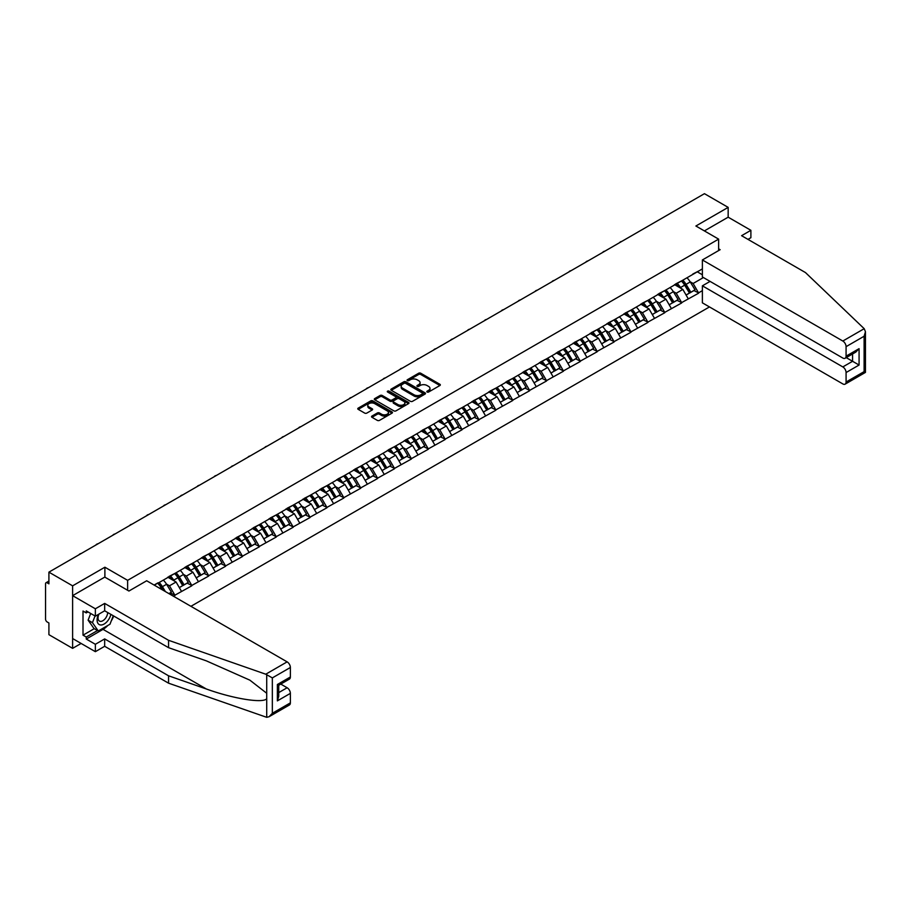 <?xml version="1.0" encoding="UTF-8"?>
<svg xmlns="http://www.w3.org/2000/svg" width="911" height="911" viewBox="0 0 911 911"><rect width="100%" height="100%" fill="white"/><g stroke="black" fill="none" stroke-linecap="round" stroke-linejoin="round"><path stroke-width="1.37" d="M427.111 392.026A1.048 0.604 0 0 0 428.603 392.026L439.888 385.512A1.503 0.865 0 0 0 440.332 384.897A1.503 0.865 0 0 0 439.888 384.283L420.757 373.237A1.503 0.865 0 0 0 418.639 373.237L407.342 379.762A1.048 0.604 0 0 0 408.834 380.616L410.292 379.773A4.806 2.779 0 0 1 417.09 379.773L418.684 380.696A4.806 2.779 0 0 1 420.096 382.654A4.806 2.779 0 0 1 418.684 384.624L417.227 385.467A1.048 0.604 0 0 0 418.718 386.321L420.176 385.478A4.806 2.779 0 0 1 426.974 385.478L428.569 386.401A4.806 2.779 0 0 1 429.981 388.359A4.806 2.779 0 0 1 428.569 390.329L427.111 391.172A1.048 0.604 0 0 0 427.111 392.026L427.111 391.172M371.973 416.065A1.503 0.865 0 0 0 371.54 416.68A1.503 0.865 0 0 0 371.973 417.295L377.348 420.392A1.503 0.865 0 0 0 379.466 420.392L392.015 413.15A1.503 0.865 0 0 0 392.447 412.546A1.503 0.865 0 0 0 392.015 411.931L372.884 400.886A1.503 0.865 0 0 0 370.754 400.886L358.205 408.128A1.503 0.865 0 0 0 357.772 408.732A1.503 0.865 0 0 0 358.205 409.346L364.696 413.093A1.503 0.865 0 0 0 366.826 413.093L372.189 409.996A1.503 0.865 0 0 0 372.633 409.381A1.503 0.865 0 0 0 372.189 408.766L368.978 406.91A4.02 2.323 0 0 1 367.793 405.27A4.02 2.323 0 0 1 370.276 403.129A4.02 2.323 0 0 1 374.66 403.63L387.255 410.895A4.02 2.323 0 0 1 388.428 412.546A4.02 2.323 0 0 1 385.945 414.687A4.02 2.323 0 0 1 381.572 414.186L379.466 412.968A1.503 0.865 0 0 0 377.348 412.968L371.973 416.065L371.973 417.295L377.348 414.22L377.348 412.968M104.89 567.211L72.618 585.841L48.909 572.154L704.442 193.679L728.162 207.378L695.89 226.008L718.631 239.126L127.631 580.341L104.89 567.211L104.89 577.153M410.394 401.307A1.503 0.865 0 0 0 412.524 401.307L425.061 394.076A1.503 0.865 0 0 0 425.505 393.461A1.503 0.865 0 0 0 425.061 392.846L405.93 381.8A1.503 0.865 0 0 0 403.812 381.8L391.263 389.043A1.503 0.865 0 0 0 390.83 389.657A1.503 0.865 0 0 0 391.263 390.272L410.394 401.307M388.018 392.254A1.048 0.604 0 0 1 389.088 392.402L408.515 403.63L396 410.85A1.503 0.865 0 0 1 393.871 410.85L374.74 399.804L380.103 396.729L380.103 395.488L374.74 398.585A1.503 0.865 0 0 0 374.296 399.2A1.503 0.865 0 0 0 374.74 399.804L374.74 398.585M380.103 396.729A1.503 0.865 0 0 1 382.233 396.729L382.233 395.488A1.503 0.865 0 0 0 380.103 395.488M382.233 395.488L389.988 399.963A1.503 0.865 0 0 0 392.117 399.963L395.681 397.902A1.503 0.865 0 0 0 396.114 397.298A1.503 0.865 0 0 0 395.681 396.684L387.596 392.015A1.048 0.604 0 0 1 389.088 391.161L408.538 402.389A1.503 0.865 0 0 1 408.982 403.004A1.503 0.865 0 0 1 408.538 403.619L408.538 402.389M127.631 590.282L127.631 580.341M190.923 606.316L709.475 306.927M718.631 239.126L718.631 250.571M154.426 585.249L158.002 582.812L154.107 585.067M158.002 583.188L702.381 268.893M702.381 290.643L698.543 292.864L693.123 283.48L690.128 281.75M681.451 280.975A10.26 5.921 -120 0 1 684.97 285.075L689.752 292.978L693.92 290.563L698.543 292.864M698.543 293.24L681.644 302.611L676.235 293.24L673.24 291.509M664.563 290.723A10.26 5.921 -120 0 1 668.07 294.834L672.853 302.725L677.021 300.323L681.644 302.611M681.644 302.987L664.757 312.371L659.348 302.987L656.341 301.256M647.675 300.482A10.26 5.921 -120 0 1 651.183 304.581L655.966 312.484L660.133 310.07L664.757 312.371M664.757 312.746L647.869 322.118L642.449 312.746L639.454 311.015M630.776 310.23A10.26 5.921 -120 0 1 634.295 314.341L639.067 322.232L643.246 319.829L647.869 322.118M647.869 322.494L630.97 331.877L625.561 322.494L622.566 320.763M613.889 319.989A10.26 5.921 -120 0 1 617.396 324.088L622.179 331.98L626.347 329.577L630.97 331.877M630.97 332.253L614.082 341.625L608.673 332.253L605.667 330.522M596.99 329.736A10.26 5.921 -120 0 1 600.508 333.847L605.291 341.739L609.459 339.336L614.082 341.625M614.082 342.001L597.195 351.373L591.774 342.001L588.779 340.27M580.102 339.484A10.26 5.921 -120 0 1 583.609 343.595L588.392 351.487L592.56 349.084L597.195 351.373M597.195 351.748L580.296 361.132L574.887 351.748L571.88 350.018M563.214 349.243A10.26 5.921 -120 0 1 566.722 353.343L571.504 361.246L575.672 358.832L580.296 361.132M580.296 361.508L563.408 370.879L557.987 361.508L554.993 359.777M546.315 358.991A10.26 5.921 -120 0 1 549.834 363.102L554.617 370.993L558.785 368.591L563.408 370.879M563.408 371.255L546.509 380.639L541.1 371.255L538.105 369.524M529.428 368.75A10.26 5.921 -120 0 1 532.935 372.85L537.718 380.752L541.886 378.338L546.509 380.639M546.509 381.014L529.621 390.386L524.212 381.014L521.206 379.283M512.54 378.498A10.26 5.921 -120 0 1 516.047 382.609L520.83 390.5L524.998 388.097L529.621 390.386M529.621 390.762L512.734 400.145L507.313 390.762L504.318 389.031M495.641 388.245A10.26 5.921 -120 0 1 499.16 392.356L503.931 400.248L508.11 397.845L512.734 400.145M512.734 400.521L495.835 409.893L490.425 400.51L487.431 398.779M478.753 398.005A10.26 5.921 -120 0 1 482.261 402.104L487.043 410.007L491.211 407.593L495.835 409.893M495.835 410.269L478.947 419.641L473.538 410.269L470.531 408.538M461.854 407.752A10.26 5.921 -120 0 1 465.373 411.863L470.156 419.755L474.324 417.352L478.947 419.641M478.947 420.017L462.059 429.4L456.639 420.017L453.644 418.286M444.967 417.511A10.26 5.921 -120 0 1 448.474 421.611L453.257 429.514L457.424 427.1L462.059 429.4M462.059 429.776L445.16 439.148L439.751 429.776L436.745 428.045M428.079 427.259A10.26 5.921 -120 0 1 431.586 431.37L436.369 439.261L440.537 436.859L445.16 439.148M445.16 439.523L428.272 448.907L422.852 439.523L419.857 437.792M411.18 437.018A10.26 5.921 -120 0 1 414.699 441.118L419.481 449.009L423.649 446.606L428.272 448.907M428.272 449.282L411.385 458.654L405.964 449.282L402.969 447.552M394.292 446.766A10.26 5.921 -120 0 1 397.8 450.877L402.582 458.768L406.75 456.365L411.385 458.654M411.385 459.03L394.486 468.402L389.077 459.03L386.07 457.299M377.405 456.513A10.26 5.921 -120 0 1 380.912 460.624L385.695 468.516L389.862 466.113L394.486 468.402M394.486 468.778L377.598 478.161L372.178 468.778L369.183 467.047M360.505 466.273A10.26 5.921 -120 0 1 364.024 470.372L368.807 478.275L372.975 475.861L377.598 478.161M377.598 478.537L360.699 487.909L355.29 478.537L352.295 476.806M343.618 476.02A10.26 5.921 -120 0 1 347.125 480.131L351.908 488.023L356.076 485.62L360.699 487.909M360.699 488.285L343.811 497.668L338.402 488.285L335.396 486.554M326.719 485.779A10.26 5.921 -120 0 1 330.237 489.879L335.02 497.782L339.188 495.368L343.811 497.668M343.811 498.044L326.924 507.416L321.503 498.044L318.508 496.313M309.831 495.527A10.26 5.921 -120 0 1 313.338 499.638L318.121 507.529L322.289 505.127L326.924 507.416M326.924 507.791L310.025 517.175L304.616 507.791L301.609 506.06M292.943 505.275A10.26 5.921 -120 0 1 296.451 509.386L301.234 517.277L305.401 514.874L310.025 517.175M310.025 517.55L293.137 526.922L287.717 517.55L284.722 515.808M276.044 515.034A10.26 5.921 -120 0 1 279.563 519.133L284.346 527.036L288.514 524.622L293.137 526.922M293.137 527.298L276.249 536.67L270.829 527.298L267.834 525.567M259.157 524.782A10.26 5.921 -120 0 1 262.664 528.892L267.447 536.784L271.615 534.381L276.249 536.67M276.249 537.046L259.35 546.429L253.941 537.046L250.935 535.315M242.269 534.541A10.26 5.921 -120 0 1 245.776 538.64L250.559 546.543L254.727 544.129L259.35 546.429M259.35 546.805L242.463 556.177L237.042 546.805L234.047 545.074M225.37 544.288A10.26 5.921 -120 0 1 228.889 548.399L233.671 556.291L237.839 553.888L242.463 556.177M242.463 556.553L225.564 565.936L220.155 556.553L217.16 554.822M208.482 554.047A10.26 5.921 -120 0 1 211.99 558.147L216.772 566.038L220.94 563.636L225.564 565.936M225.564 566.312L208.676 575.684L203.267 566.312L200.261 564.581M191.583 563.795A10.26 5.921 -120 0 1 195.102 567.906L199.885 575.798L204.053 573.395L208.676 575.684M208.676 576.059L191.788 585.443L186.368 576.059L183.373 574.329M174.696 573.543A10.26 5.921 -120 0 1 178.203 577.654L182.986 585.545L187.154 583.142L191.788 585.443M191.788 585.807L174.889 595.19L169.48 585.807L166.474 584.076M168.968 593.642L170.266 592.89L174.889 595.19M174.889 595.566L173.591 596.318M169.15 576.367L174.889 573.429M169.48 585.807L176.085 582.004L167.749 577.187M181.494 591.376L176.085 582.004M186.049 566.619L191.788 563.681M186.368 576.059L192.973 572.245L184.637 567.428M198.393 581.628L192.973 572.245M202.937 556.872L208.676 553.934M203.267 566.312L209.872 562.497L201.525 557.68M215.281 571.869L209.872 562.497M219.824 547.112L225.564 544.174M220.155 556.553L226.759 552.738L218.424 547.932M232.168 562.121L226.759 552.738M236.723 537.365L242.463 534.427M237.042 546.805L243.647 542.99L235.311 538.173M249.067 552.362L243.647 542.99M253.611 527.606L259.35 524.668M253.941 537.046L260.546 533.231L252.21 528.426M265.955 542.614L260.546 533.231M270.51 517.858L276.249 514.92M270.829 527.298L277.434 523.483L269.098 518.666M282.854 532.867L277.434 523.483M287.398 508.11L293.137 505.172M287.717 517.55L294.321 513.736L285.986 508.919M299.742 523.108L294.321 513.736M304.285 498.351L310.025 495.413M304.616 507.791L311.22 503.977L302.885 499.16M316.629 513.36L311.22 503.977M321.184 488.603L326.924 485.665M321.503 498.044L328.108 494.229L319.772 489.412M333.528 503.601L328.108 494.229M338.072 478.844L343.811 475.906M338.402 488.285L345.007 484.47L336.66 479.664M350.416 493.853L345.007 484.47M354.96 469.097L360.699 466.159M355.29 478.537L361.895 474.722L353.559 469.905M367.304 484.094L361.895 474.722M371.859 459.338L377.598 456.4M372.178 468.778L378.782 464.974L370.447 460.157M384.203 474.346L378.782 464.974M388.746 449.59L394.486 446.652M389.077 459.03L395.681 455.215L387.346 450.398M401.091 464.599L395.681 455.215M405.646 439.842L411.385 436.904M405.964 449.282L412.569 445.468L404.233 440.651M417.99 454.84L412.569 445.468M422.533 430.083L428.272 427.145M422.852 439.523L429.457 435.709L421.121 430.903M434.877 445.092L429.457 435.709M439.421 420.335L445.16 417.397M439.751 429.776L446.356 425.961L438.02 421.144M451.765 435.333L446.356 425.961M456.32 410.576L462.059 407.638M456.639 420.017L463.243 416.202L454.908 411.396M468.664 425.585L463.243 416.202M473.208 400.829L478.947 397.891M473.538 410.269L480.143 406.454L471.796 401.637M485.552 415.837L480.143 406.454M490.095 391.081L495.835 388.132M490.425 400.51L497.03 396.706L488.695 391.889M502.439 406.078L497.03 396.706M506.994 381.322L512.734 378.384M507.313 390.762L513.918 386.947L505.582 382.13M519.338 396.331L513.918 386.947M523.882 371.574L529.621 368.636M524.212 381.014L530.817 377.2L522.481 372.383M536.226 386.571L530.817 377.2M540.781 361.815L546.509 358.877M541.1 371.255L547.705 367.44L539.369 362.635M553.125 376.824L547.705 367.44M557.669 352.067L563.408 349.129M557.987 361.508L564.592 357.693L556.257 352.876M570.013 367.065L564.592 357.693M574.556 342.308L580.296 339.37M574.887 351.748L581.491 347.945L573.156 343.128M586.9 357.317L581.491 347.945M591.455 332.561L597.195 329.623M591.774 342.001L598.379 338.186L590.043 333.369M603.799 347.569L598.379 338.186M608.343 322.813L614.082 319.875M608.673 332.253L615.278 328.438L606.931 323.621M620.687 337.81L615.278 328.438M625.231 313.054L630.97 310.116M625.561 322.494L632.166 318.679L623.83 313.874M637.575 328.062L632.166 318.679M642.13 303.306L647.869 300.368M642.449 312.746L649.053 308.931L640.718 304.115M654.474 318.303L649.053 308.931M659.017 293.547L664.757 290.609M659.348 302.987L665.952 299.172L657.617 294.367M671.361 308.556L665.952 299.172M675.916 283.799L681.644 280.861M676.235 293.24L682.84 289.425L674.504 284.608M688.26 298.808L682.84 289.425M692.804 274.04L698.543 271.102M693.123 283.48L703.417 277.548M697.291 271.831L702.381 274.769M747.977 239.377L750.892 237.691L750.892 230.312L728.162 217.182L728.162 207.378M72.618 585.841L72.618 648.359L48.909 634.671L48.909 622.976L47.178 621.974A2.3 1.321 -120 0 1 45.55 619.161L45.55 583.78A2.3 1.321 -120 0 1 46.028 582.733A2.3 1.321 -120 0 1 47.178 582.846L48.909 583.837L48.909 572.154M72.618 648.359L81.125 643.451M427.532 392.174L428.569 391.582A4.806 2.779 0 0 0 429.981 389.612L429.981 388.359M420.096 382.654L420.096 383.907A4.806 2.779 0 0 1 418.684 385.877L417.648 386.469M439.888 384.283L439.888 385.512L420.757 374.489A1.503 0.865 0 0 0 418.639 374.489L407.764 380.764M425.061 392.846L425.061 394.076L405.93 383.053A1.503 0.865 0 0 0 403.812 383.053L391.286 390.284M422.408 393.882A1.048 0.604 0 0 0 422.408 393.028L405.611 383.337A1.048 0.604 0 0 0 404.131 383.337L402.582 384.226A4.806 2.779 0 0 0 401.182 386.184A4.806 2.779 0 0 0 402.582 388.154L414.061 394.782A4.806 2.779 0 0 0 420.871 394.782L422.408 393.882L422.408 395.135A1.048 0.604 0 0 0 422.715 394.714L422.715 393.461M401.182 386.184L401.182 387.437A4.806 2.779 0 0 0 402.582 389.396L402.582 388.154M422.408 395.135L420.871 396.023A4.806 2.779 0 0 1 414.061 396.023L402.582 389.396M382.233 396.729L389.988 401.216A1.503 0.865 0 0 0 392.117 401.216L395.681 399.155A1.503 0.865 0 0 0 396.114 398.54L396.114 397.298M398.039 404.609A4.02 2.323 0 0 0 402.423 405.11A4.02 2.323 0 0 0 404.905 402.969A4.02 2.323 0 0 0 403.732 401.33L399.291 398.767A1.503 0.865 0 0 0 397.162 398.767L393.609 400.817A1.503 0.865 0 0 0 393.165 401.432A1.503 0.865 0 0 0 393.609 402.047L398.039 404.609L398.039 405.862A4.02 2.323 0 0 0 402.423 406.363A4.02 2.323 0 0 0 404.905 404.222L404.905 402.969M393.165 401.432L393.165 402.685A1.503 0.865 0 0 0 393.609 403.3L393.609 402.047M398.039 405.862L393.609 403.3M388.428 412.546L388.428 413.788A4.02 2.323 0 0 1 385.945 415.94A4.02 2.323 0 0 1 381.572 415.439L379.466 414.22A1.503 0.865 0 0 0 377.348 414.22M367.793 405.27L367.793 406.522A4.02 2.323 0 0 0 368.978 408.162L368.978 406.91M372.166 410.007L368.978 408.162M392.015 411.931L392.015 413.15L372.884 402.138A1.503 0.865 0 0 0 370.754 402.138L358.228 409.358M621.814 241.381A3.519 2.038 0 0 0 619.56 242.69M686.951 277.798A12.56 7.254 60 0 1 690.242 281.943L686.074 284.346A12.56 7.254 -120 0 0 682.783 280.212M686.074 284.346L690.857 292.237L695.025 289.835L690.242 281.943M689.752 292.978L690.857 292.237M693.92 290.563L695.025 289.835M675.598 283.981A10.26 5.921 60 0 1 678.433 286.874M677.203 283.423A12.56 7.254 60 0 1 680.494 287.569L680.972 288.343M686.108 295.073L689.445 293.057L684.662 285.154A12.56 7.254 -120 0 0 681.371 281.021M689.445 293.057L686.063 295.005M604.927 251.14A3.519 2.038 0 0 0 602.672 252.438M670.063 287.557A12.56 7.254 60 0 1 673.354 291.691L669.175 294.094A12.56 7.254 -120 0 0 665.884 289.96M669.175 294.094L673.958 301.996L678.126 299.582L673.354 291.691M672.853 302.725L673.958 301.996M677.021 300.323L678.126 299.582M658.71 293.729A10.26 5.921 60 0 1 661.545 296.633M660.316 293.183A12.56 7.254 60 0 1 663.607 297.316L664.073 298.091M669.209 304.832L672.557 302.805L667.774 294.913A12.56 7.254 -120 0 0 664.483 290.768M672.557 302.805L669.175 304.764M588.028 260.888A3.519 2.038 0 0 0 585.773 262.197M653.164 297.305A12.56 7.254 60 0 1 656.455 301.439L652.287 303.853A12.56 7.254 -120 0 0 648.996 299.708M652.287 303.853L657.07 311.744L661.238 309.341L656.455 301.439M655.966 312.484L657.07 311.744M660.133 310.07L661.238 309.341M641.822 303.477A10.26 5.921 60 0 1 644.646 306.381M643.417 302.93A12.56 7.254 60 0 1 646.708 307.064L647.186 307.85M652.322 314.58L655.658 312.553L650.875 304.661A12.56 7.254 -120 0 0 647.584 300.528M655.658 312.553L652.276 314.511M571.14 270.647A3.519 2.038 0 0 0 568.885 271.945M636.277 307.053A12.56 7.254 60 0 1 639.568 311.198L635.4 313.6A12.56 7.254 -120 0 0 632.109 309.467M635.4 313.6L640.182 321.492L644.35 319.089L639.568 311.198M639.067 322.232L640.182 321.492M643.246 319.829L644.35 319.089M624.923 313.236A10.26 5.921 60 0 1 627.759 316.14M626.529 312.689A12.56 7.254 60 0 1 629.82 316.823L630.287 317.597M635.434 324.339L638.77 322.312L633.988 314.42A12.56 7.254 -120 0 0 630.697 310.275M638.77 322.312L635.388 324.259M554.252 280.394A3.519 2.038 0 0 0 551.986 281.704M619.378 316.812A12.56 7.254 60 0 1 622.668 320.945L618.501 323.359A12.56 7.254 -120 0 0 615.21 319.214M618.501 323.359L623.283 331.251L627.451 328.848L622.668 320.945M622.179 331.98L623.283 331.251M626.347 329.577L627.451 328.848M608.036 322.984A10.26 5.921 60 0 1 610.86 325.887M609.641 322.437A12.56 7.254 60 0 1 612.932 326.571L613.399 327.356M618.535 334.086L621.883 332.06L617.1 324.168A12.56 7.254 -120 0 0 613.809 320.034M621.883 332.06L618.501 334.018M537.353 290.154A3.519 2.038 0 0 0 535.099 291.452M602.49 326.559A12.56 7.254 60 0 1 605.781 330.704L601.613 333.107A12.56 7.254 -120 0 0 598.322 328.973M601.613 333.107L606.396 340.999L610.564 338.596L605.781 330.704M605.291 341.739L606.396 340.999M609.459 339.336L610.564 338.596M591.148 332.743A10.26 5.921 60 0 1 593.972 335.647M592.742 332.185A12.56 7.254 60 0 1 596.033 336.33L596.511 337.104M601.647 343.846L604.984 341.819L600.201 333.916A12.56 7.254 -120 0 0 596.91 329.782M604.984 341.819L601.602 343.766M98.456 614.378A9.953 5.751 120 0 0 100.609 624.98A9.953 5.751 120 0 0 110.869 614.367M98.992 614.071A6.81 3.929 120 0 0 99.447 621.074A6.81 3.929 120 0 0 100.438 621.382A6.81 3.929 120 0 0 107.669 612.511M113.271 615.745L109.98 624.229L98.286 630.981L93.958 628.476L88.105 620.163L90.701 613.479M98.286 630.981L92.444 622.668L95.04 615.973M88.105 620.163L92.444 622.668M864.197 328.689L865.45 331.718L864.106 336.25L846.08 346.658A4.589 2.653 -120 0 0 842.823 341.033L864.197 328.689L805.472 272.571L741.588 235.687L750.892 230.312M710.079 281.397L702.381 285.826L702.381 302.839L842.823 383.918A4.589 2.653 -120 0 0 845.123 384.146A4.589 2.653 -120 0 0 846.08 382.039L846.08 372.542A4.589 2.653 -120 0 0 842.823 366.917L852.571 361.291L859.073 365.038L846.08 372.542M702.381 285.826L842.823 366.917M718.631 248.817L720.145 249.694L702.381 259.954L702.381 276.955L842.823 358.034A4.589 2.653 -120 0 0 845.123 358.262A4.589 2.653 -120 0 0 846.08 356.155L846.08 346.658M702.381 259.954L842.823 341.033M728.162 217.182L704.385 230.904M846.228 357.624L852.571 361.291L852.571 353.958M846.08 356.155L859.073 348.662L855.816 352.09L845.123 358.262M846.08 382.039L864.106 371.631L864.79 372.03M107.817 625.47A17.229 9.941 -60 0 1 103.045 629.353L86.26 639.044L95.359 644.293L104.674 638.918L168.558 675.803L168.558 683.182L266.718 717.321L269.098 716.706L272.343 713.279L290.37 702.871A4.589 2.653 60 0 1 289.425 704.977L269.098 716.706M168.558 675.803L206.319 688.978C233.148 698.726 263.199 703.565 266.718 698.703L266.718 693.26L249.853 680.153L206.319 660.851L168.558 647.675L104.674 610.791L95.359 616.166L86.26 610.917L86.26 612.909L83.015 611.042L83.015 635.172L86.26 637.04L97.523 630.537M95.359 644.293L95.359 651.672L72.618 638.543L72.618 595.657L104.776 577.096L128.929 591.034L146.682 580.774L287.124 661.864A4.589 2.653 60 0 1 290.37 667.49L290.37 676.987A4.589 2.653 60 0 1 289.425 679.094L278.732 685.266L278.732 696.346L277.377 700.878L277.377 684.491C279.13 685.505 279.13 685.505 277.377 684.491L290.37 676.987M104.674 638.918L104.674 646.298L95.359 651.672M168.558 683.182L104.674 646.298M290.37 667.49L272.343 677.898L265.75 674.208L168.558 640.296L104.674 603.412L95.359 608.787L95.359 616.166M95.359 608.787L72.618 595.657M86.26 639.044L86.26 637.04M104.674 603.412L104.674 610.791M168.558 640.296L168.558 647.675M278.732 692.599L287.124 687.748A4.589 2.653 60 0 1 290.37 693.373L290.37 702.871M287.124 687.748L280.782 684.081M113.693 615.995A17.229 9.941 -60 0 1 111.244 620.96M87.991 611.907L86.26 612.909M83.015 635.172L94.277 628.67M520.466 299.901A3.519 2.038 0 0 0 518.211 301.199M585.602 336.318A12.56 7.254 60 0 1 588.893 340.452L584.725 342.855A12.56 7.254 -120 0 0 581.434 338.721M584.725 342.855L589.497 350.758L593.676 348.344L588.893 340.452M588.392 351.487L589.497 350.758M592.56 349.084L593.676 348.344M574.249 342.49A10.26 5.921 60 0 1 577.084 345.394M575.854 341.944A12.56 7.254 60 0 1 579.145 346.078L579.612 346.863M584.748 353.593L588.096 351.566L583.313 343.675A12.56 7.254 -120 0 0 580.022 339.53M588.096 351.566L584.714 353.525M503.567 309.649A3.519 2.038 0 0 0 501.312 310.958M568.703 346.066A12.56 7.254 60 0 1 571.994 350.2L567.826 352.614A12.56 7.254 -120 0 0 564.535 348.469M567.826 352.614L572.609 360.505L576.777 358.103L571.994 350.2M571.504 361.246L572.609 360.505M575.672 358.832L576.777 358.103M557.361 352.238A10.26 5.921 60 0 1 560.185 355.142M558.967 351.692A12.56 7.254 60 0 1 562.258 355.837L562.725 356.611M567.86 363.341L571.208 361.325L566.426 353.422A12.56 7.254 -120 0 0 563.135 349.289M571.208 361.325L567.815 363.273M486.679 319.408A3.519 2.038 0 0 0 484.424 320.706M551.815 355.825A12.56 7.254 60 0 1 555.106 359.959L550.939 362.362A12.56 7.254 -120 0 0 547.648 358.228M550.939 362.362L555.721 370.265L559.889 367.85L555.106 359.959M554.617 370.993L555.721 370.265M558.785 368.591L559.889 367.85M540.462 361.997A10.26 5.921 60 0 1 543.298 364.901M542.068 361.451A12.56 7.254 60 0 1 545.359 365.584L545.837 366.359M550.973 373.1L554.309 371.073L549.527 363.182A12.56 7.254 -120 0 0 546.236 359.036M554.309 371.073L550.927 373.02M469.791 329.156A3.519 2.038 0 0 0 467.537 330.465M534.928 365.573A12.56 7.254 60 0 1 538.219 369.707L534.04 372.121A12.56 7.254 -120 0 0 530.749 367.976M534.04 372.121L538.822 380.012L542.99 377.61L538.219 369.707M537.718 380.752L538.822 380.012M541.886 378.338L542.99 377.61M523.574 371.745A10.26 5.921 60 0 1 526.41 374.649M525.18 371.198A12.56 7.254 60 0 1 528.471 375.332L528.938 376.118M534.074 382.848L537.422 380.821L532.639 372.929A12.56 7.254 -120 0 0 529.348 368.796M537.422 380.821L534.04 382.779M452.892 338.915A3.519 2.038 0 0 0 450.638 340.213M518.029 375.321A12.56 7.254 60 0 1 521.32 379.466L517.152 381.868A12.56 7.254 -120 0 0 513.861 377.735M517.152 381.868L521.935 389.76L526.102 387.357L521.32 379.466M520.83 390.5L521.935 389.76M524.998 388.097L526.102 387.357M506.687 381.504A10.26 5.921 60 0 1 509.511 384.408M508.281 380.946A12.56 7.254 60 0 1 511.572 385.091L512.05 385.865M517.186 392.607L520.523 390.58L515.74 382.677A12.56 7.254 -120 0 0 512.449 378.543M520.523 390.58L517.141 392.527M436.005 348.662A3.519 2.038 0 0 0 433.75 349.961M501.141 385.08A12.56 7.254 60 0 1 504.432 389.213L500.264 391.628A12.56 7.254 -120 0 0 496.973 387.482M500.264 391.628L505.047 399.519L509.215 397.105L504.432 389.213M503.931 400.248L505.047 399.519M508.11 397.845L509.215 397.105M489.788 391.252A10.26 5.921 60 0 1 492.623 394.156M491.393 390.705A12.56 7.254 60 0 1 494.684 394.839L495.151 395.625M500.298 402.355L503.635 400.328L498.852 392.436A12.56 7.254 -120 0 0 495.561 388.291M503.635 400.328L500.253 402.286M419.117 358.41A3.519 2.038 0 0 0 416.851 359.72M484.242 394.827A12.56 7.254 60 0 1 487.533 398.972L483.365 401.375A12.56 7.254 -120 0 0 480.074 397.242M483.365 401.375L488.148 409.267L492.316 406.864L487.533 398.972M487.043 410.007L488.148 409.267M491.211 407.593L492.316 406.864M472.9 401.011A10.26 5.921 60 0 1 475.724 403.915M474.506 400.453A12.56 7.254 60 0 1 477.797 404.598L478.264 405.372M483.399 412.102L486.747 410.087L481.965 402.184A12.56 7.254 -120 0 0 478.674 398.05M486.747 410.087L483.365 412.034M402.218 368.169A3.519 2.038 0 0 0 399.963 369.467M467.354 404.586A12.56 7.254 60 0 1 470.645 408.72L466.478 411.123A12.56 7.254 -120 0 0 463.187 406.989M466.478 411.123L471.26 419.026L475.428 416.612L470.645 408.72M470.156 419.755L471.26 419.026M474.324 417.352L475.428 416.612M456.012 410.759A10.26 5.921 60 0 1 458.837 413.662M457.607 410.212A12.56 7.254 60 0 1 460.898 414.346L461.376 415.12M466.512 421.861L469.848 419.834L465.065 411.943A12.56 7.254 -120 0 0 461.775 407.798M469.848 419.834L466.466 421.793M385.33 377.917A3.519 2.038 0 0 0 383.075 379.227M450.467 414.334A12.56 7.254 60 0 1 453.758 418.468L449.59 420.882A12.56 7.254 -120 0 0 446.299 416.737M449.59 420.882L454.373 428.774L458.54 426.371L453.758 418.468M453.257 429.514L454.373 428.774M457.424 427.1L458.54 426.371M439.113 420.506A10.26 5.921 60 0 1 441.949 423.41M440.719 419.96A12.56 7.254 60 0 1 444.01 424.105L444.477 424.879M449.613 431.609L452.961 429.582L448.178 421.691A12.56 7.254 -120 0 0 444.887 417.557M452.961 429.582L449.578 431.541M368.431 387.676A3.519 2.038 0 0 0 366.176 388.974M433.568 424.082A12.56 7.254 60 0 1 436.859 428.227L432.691 430.63A12.56 7.254 -120 0 0 429.4 426.496M432.691 430.63L437.474 438.533L441.641 436.118L436.859 428.227M436.369 439.261L437.474 438.533M440.537 436.859L441.641 436.118M422.226 430.265A10.26 5.921 60 0 1 425.05 433.169M423.831 429.719A12.56 7.254 60 0 1 427.122 433.852L427.589 434.627M432.725 441.368L436.073 439.341L431.29 431.45A12.56 7.254 -120 0 0 427.999 427.305M436.073 439.341L432.679 441.288M351.544 397.424A3.519 2.038 0 0 0 349.289 398.733M416.68 433.841A12.56 7.254 60 0 1 419.971 437.975L415.803 440.389A12.56 7.254 -120 0 0 412.512 436.244M415.803 440.389L420.586 448.28L424.754 445.878L419.971 437.975M419.481 449.009L420.586 448.28M423.649 446.606L424.754 445.878M405.327 440.013A10.26 5.921 60 0 1 408.162 442.917M406.932 439.466A12.56 7.254 60 0 1 410.223 443.6L410.702 444.386M415.837 451.116L419.174 449.089L414.391 441.197A12.56 7.254 -120 0 0 411.1 437.064M419.174 449.089L415.792 451.047M334.656 407.183A3.519 2.038 0 0 0 332.401 408.481M399.792 443.589A12.56 7.254 60 0 1 403.083 447.734L398.904 450.136A12.56 7.254 -120 0 0 395.613 446.003M398.904 450.136L403.687 458.028L407.855 455.625L403.083 447.734M402.582 458.768L403.687 458.028M406.75 456.365L407.855 455.625M388.439 449.772A10.26 5.921 60 0 1 391.274 452.676M390.045 449.214A12.56 7.254 60 0 1 393.336 453.359L393.803 454.133M398.938 460.875L402.286 458.848L397.503 450.945A12.56 7.254 -120 0 0 394.212 446.811M402.286 458.848L398.904 460.795M317.757 416.931A3.519 2.038 0 0 0 315.502 418.229M382.893 453.348A12.56 7.254 60 0 1 386.184 457.481L382.016 459.884A12.56 7.254 -120 0 0 378.725 455.751M382.016 459.884L386.799 467.787L390.967 465.373L386.184 457.481M385.695 468.516L386.799 467.787M389.862 466.113L390.967 465.373M371.551 459.52A10.26 5.921 60 0 1 374.375 462.424M373.146 458.973A12.56 7.254 60 0 1 376.437 463.107L376.915 463.893M382.051 470.623L385.387 468.596L380.604 460.704A12.56 7.254 -120 0 0 377.325 456.559M385.387 468.596L382.005 470.554M300.869 426.678A3.519 2.038 0 0 0 298.614 427.988M366.006 463.095A12.56 7.254 60 0 1 369.297 467.241L365.129 469.643A12.56 7.254 -120 0 0 361.838 465.498M365.129 469.643L369.912 477.535L374.079 475.132L369.297 467.241M368.807 478.275L369.912 477.535M372.975 475.861L374.079 475.132M354.652 469.279A10.26 5.921 60 0 1 357.488 472.171M356.258 468.721A12.56 7.254 60 0 1 359.549 472.866L360.016 473.64M365.163 480.37L368.5 478.355L363.717 470.452A12.56 7.254 -120 0 0 360.426 466.318M368.5 478.355L365.117 480.302M283.981 436.437A3.519 2.038 0 0 0 281.715 437.735M349.107 472.855A12.56 7.254 60 0 1 352.398 476.988L348.23 479.391A12.56 7.254 -120 0 0 344.939 475.257M348.23 479.391L353.012 487.294L357.18 484.88L352.398 476.988M351.908 488.023L353.012 487.294M356.076 485.62L357.18 484.88M337.765 479.027A10.26 5.921 60 0 1 340.589 481.93M339.37 478.48A12.56 7.254 60 0 1 342.661 482.614L343.128 483.388M348.264 490.129L351.612 488.102L346.829 480.211A12.56 7.254 -120 0 0 343.538 476.066M351.612 488.102L348.23 490.05M267.082 446.185A3.519 2.038 0 0 0 264.828 447.495M332.219 482.602A12.56 7.254 60 0 1 335.51 486.736L331.342 489.15A12.56 7.254 -120 0 0 328.051 485.005M331.342 489.15L336.125 497.042L340.293 494.639L335.51 486.736M335.02 497.782L336.125 497.042M339.188 495.368L340.293 494.639M320.877 488.774A10.26 5.921 60 0 1 323.701 491.678M322.471 488.228A12.56 7.254 60 0 1 325.762 492.361L326.24 493.147M331.376 499.877L334.713 497.85L329.93 489.959A12.56 7.254 -120 0 0 326.639 485.825M334.713 497.85L331.331 499.809M250.195 455.944A3.519 2.038 0 0 0 247.94 457.242M315.331 492.35A12.56 7.254 60 0 1 318.622 496.495L314.454 498.898A12.56 7.254 -120 0 0 311.163 494.764M314.454 498.898L319.237 506.789L323.405 504.387L318.622 496.495M318.121 507.529L319.237 506.789M322.289 505.127L323.405 504.387M303.978 498.533A10.26 5.921 60 0 1 306.813 501.437M305.584 497.975A12.56 7.254 60 0 1 308.875 502.12L309.341 502.895M314.477 509.636L317.825 507.609L313.042 499.706A12.56 7.254 -120 0 0 309.751 495.573M317.825 507.609L314.443 509.556M233.296 465.692A3.519 2.038 0 0 0 231.041 467.001M298.432 502.109A12.56 7.254 60 0 1 301.723 506.243L297.555 508.657A12.56 7.254 -120 0 0 294.264 504.512M297.555 508.657L302.338 516.548L306.506 514.134L301.723 506.243M301.234 517.277L302.338 516.548M305.401 514.874L306.506 514.134M287.09 508.281A10.26 5.921 60 0 1 289.914 511.185M288.696 507.734A12.56 7.254 60 0 1 291.987 511.868L292.454 512.654M297.59 519.384L300.937 517.357L296.155 509.465A12.56 7.254 -120 0 0 292.864 505.332M300.937 517.357L297.544 519.316M216.408 475.451A3.519 2.038 0 0 0 214.153 476.749M281.545 511.857A12.56 7.254 60 0 1 284.836 516.002L280.668 518.405A12.56 7.254 -120 0 0 277.377 514.271M280.668 518.405L285.45 526.296L289.618 523.893L284.836 516.002M284.346 527.036L285.45 526.296M288.514 524.622L289.618 523.893M270.191 518.04A10.26 5.921 60 0 1 273.027 520.944M271.797 517.482A12.56 7.254 60 0 1 275.088 521.627L275.566 522.402M280.702 529.132L284.038 527.116L279.256 519.213A12.56 7.254 -120 0 0 275.965 515.079M284.038 527.116L280.656 529.063M199.52 485.199A3.519 2.038 0 0 0 197.266 486.497M264.657 521.616A12.56 7.254 60 0 1 267.948 525.749L263.769 528.152A12.56 7.254 -120 0 0 260.489 524.019M263.769 528.152L268.551 536.055L272.719 533.641L267.948 525.749M267.447 536.784L268.551 536.055M271.615 534.381L272.719 533.641M253.304 527.788A10.26 5.921 60 0 1 256.139 530.692M254.909 527.241A12.56 7.254 60 0 1 258.2 531.375L258.667 532.149M263.803 538.891L267.151 536.864L262.368 528.972A12.56 7.254 -120 0 0 259.077 524.827M267.151 536.864L263.769 538.822M182.621 494.946A3.519 2.038 0 0 0 180.367 496.256M247.758 531.364A12.56 7.254 60 0 1 251.049 535.497L246.881 537.911A12.56 7.254 -120 0 0 243.59 533.766M246.881 537.911L251.664 545.803L255.832 543.4L251.049 535.497M250.559 546.543L251.664 545.803M254.727 544.129L255.832 543.4M236.416 537.536A10.26 5.921 60 0 1 239.24 540.439M238.01 536.989A12.56 7.254 60 0 1 241.301 541.134L241.779 541.908M246.915 548.638L250.252 546.611L245.469 538.72A12.56 7.254 -120 0 0 242.189 534.586M250.252 546.611L246.87 548.57M165.734 504.705A3.519 2.038 0 0 0 163.479 506.004M230.87 541.111A12.56 7.254 60 0 1 234.161 545.256L229.993 547.659A12.56 7.254 -120 0 0 226.702 543.525M229.993 547.659L234.776 555.562L238.944 553.148L234.161 545.256M233.671 556.291L234.776 555.562M237.839 553.888L238.944 553.148M219.517 547.295A10.26 5.921 60 0 1 222.352 550.198M221.122 546.748A12.56 7.254 60 0 1 224.413 550.882L224.88 551.656M230.027 558.397L233.364 556.37L228.581 548.479A12.56 7.254 -120 0 0 225.29 544.334M233.364 556.37L229.982 558.318M148.846 514.453A3.519 2.038 0 0 0 146.58 515.763M213.971 550.87A12.56 7.254 60 0 1 217.262 555.004L213.094 557.418A12.56 7.254 -120 0 0 209.803 553.273M213.094 557.418L217.877 565.31L222.045 562.907L217.262 555.004M216.772 566.038L217.877 565.31M220.94 563.636L222.045 562.907M202.629 557.042A10.26 5.921 60 0 1 205.453 559.946M204.235 556.496A12.56 7.254 60 0 1 207.526 560.629L207.993 561.415M213.128 568.145L216.476 566.118L211.694 558.227A12.56 7.254 -120 0 0 208.403 554.093M216.476 566.118L213.094 568.077M131.947 524.212A3.519 2.038 0 0 0 129.692 525.51M197.083 560.618A12.56 7.254 60 0 1 200.374 564.763L196.207 567.166A12.56 7.254 -120 0 0 192.916 563.032M196.207 567.166L200.989 575.057L205.157 572.655L200.374 564.763M199.885 575.798L200.989 575.057M204.053 573.395L205.157 572.655M185.742 566.801A10.26 5.921 60 0 1 188.566 569.705M187.336 566.243A12.56 7.254 60 0 1 190.627 570.388L191.105 571.163M196.241 577.904L199.577 575.877L194.795 567.974A12.56 7.254 -120 0 0 191.504 563.841M199.577 575.877L196.195 577.825M115.059 533.96A3.519 2.038 0 0 0 112.805 535.258M180.196 570.377A12.56 7.254 60 0 1 183.487 574.511L179.319 576.914A12.56 7.254 -120 0 0 176.028 572.78M179.319 576.914L184.102 584.816L188.27 582.402L183.487 574.511M182.986 585.545L184.102 584.816M187.154 583.142L188.27 582.402M168.842 576.549A10.26 5.921 60 0 1 171.678 579.453M170.448 576.003A12.56 7.254 60 0 1 173.739 580.136L174.206 580.922M179.342 587.652L182.69 585.625L177.907 577.733A12.56 7.254 -120 0 0 174.616 573.588M182.69 585.625L179.308 587.584M98.172 543.708A3.519 2.038 0 0 0 95.906 545.017M163.297 580.125A12.56 7.254 60 0 1 166.588 584.27L162.42 586.673A12.56 7.254 -120 0 0 159.129 582.528M162.42 586.673L165.392 591.581M166.588 584.27L171.37 592.161L168.888 593.596M170.266 592.89L171.37 592.161M157.808 583.302A10.26 5.921 -120 0 1 161.315 587.401L163.012 590.203M162.477 589.895L161.019 587.481A12.56 7.254 -120 0 0 157.728 583.347M81.273 553.467A3.519 2.038 0 0 0 79.018 554.765M48.909 581.844L47.178 582.846M428.569 391.582L428.569 390.329M417.227 386.321L417.227 385.467M418.684 385.877L418.684 384.624M407.342 380.616L407.342 379.762M418.639 374.489L418.639 373.237M420.757 374.489L420.757 373.237M391.263 390.272L391.263 389.043M403.812 383.053L403.812 381.8M405.93 383.053L405.93 381.8M414.061 396.023L414.061 394.782M420.871 396.023L420.871 394.782M389.988 401.216L389.988 399.963M392.117 401.216L392.117 399.963M395.681 399.155L395.681 397.902M389.088 392.402L389.088 391.161M379.466 414.22L379.466 412.968M381.572 415.439L381.572 414.186M372.189 409.996L372.189 408.766M358.205 409.346L358.205 408.128M370.754 402.138L370.754 400.886M372.884 402.138L372.884 400.886M684.662 285.154L680.494 287.569M667.774 294.913L663.607 297.316M650.875 304.661L646.708 307.064M633.988 314.42L629.82 316.823M617.1 324.168L612.932 326.571M600.201 333.916L596.033 336.33M864.106 371.631L864.106 336.25M859.073 348.662L859.073 365.038M266.718 717.321L266.718 698.703M266.718 693.26L266.718 674.652M272.343 677.898L272.343 713.279M290.37 693.373L277.377 700.878M265.75 674.208L287.124 661.864M103.045 629.353L206.319 688.978M583.313 343.675L579.145 346.078M566.426 353.422L562.258 355.837M549.527 363.182L545.359 365.584M532.639 372.929L528.471 375.332M515.74 382.677L511.572 385.091M498.852 392.436L494.684 394.839M481.965 402.184L477.797 404.598M465.065 411.943L460.898 414.346M448.178 421.691L444.01 424.105M431.29 431.45L427.122 433.852M414.391 441.197L410.223 443.6M397.503 450.945L393.336 453.359M380.604 460.704L376.437 463.107M363.717 470.452L359.549 472.866M346.829 480.211L342.661 482.614M329.93 489.959L325.762 492.361M313.042 499.706L308.875 502.12M296.155 509.465L291.987 511.868M279.256 519.213L275.088 521.627M262.368 528.972L258.2 531.375M245.469 538.72L241.301 541.134M228.581 548.479L224.413 550.882M211.694 558.227L207.526 560.629M194.795 567.974L190.627 570.388M177.907 577.733L173.739 580.136M161.019 587.481L159.653 588.267M48.909 581.07L46.028 582.733M865.45 331.718L865.45 372.405L845.123 384.146"/></g></svg>
